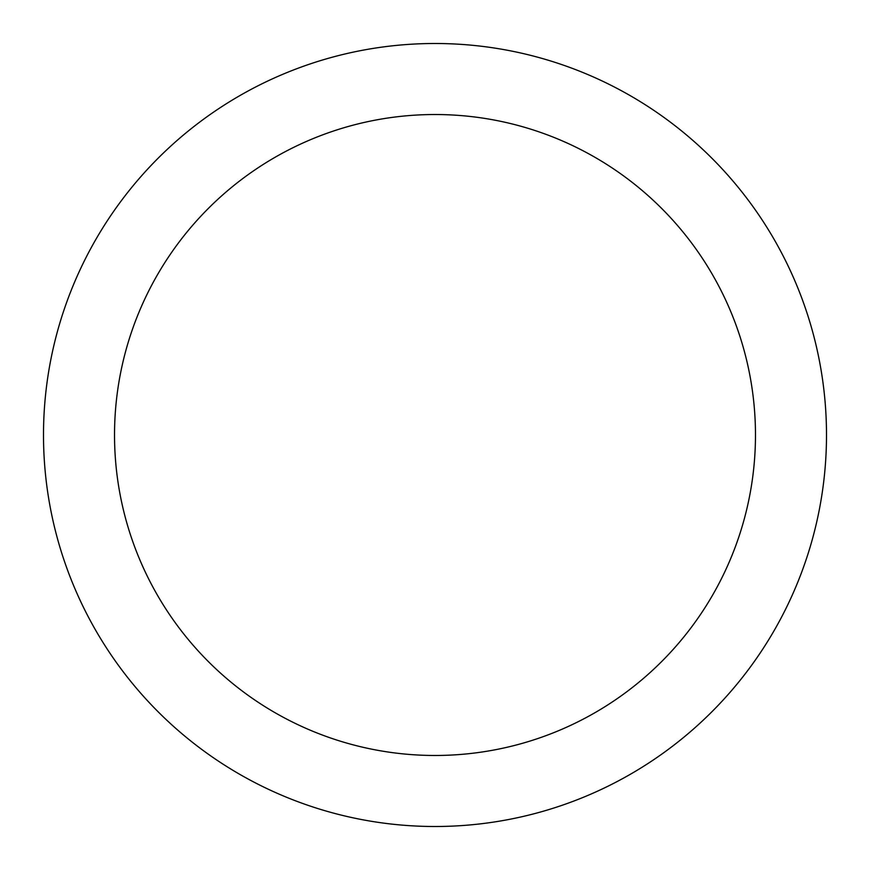 <?xml version="1.0" encoding="UTF-8"?>
<svg xmlns="http://www.w3.org/2000/svg" width="870" height="870" viewBox="0 0 870 870"><rect width="100%" height="100%" fill="white"/><g stroke="black" fill="none" stroke-linecap="round" stroke-linejoin="round"><path stroke-width="0.65" stroke-dasharray="4.35 3.26" d="M43.5 435A391.5 391.5 0 0 0 435 826.5A391.5 391.5 0 0 0 826.5 435A391.5 391.5 0 0 0 435 43.5A391.5 391.5 0 0 0 43.5 435M755.475 435A320.475 320.475 0 0 0 435 114.525A320.475 320.475 0 0 0 114.525 435A320.475 320.475 0 0 0 435 755.475A320.475 320.475 0 0 0 755.475 435"/><path stroke-width="1.3" d="M826.5 435A391.5 391.5 0 0 1 435 826.5A391.5 391.5 0 0 1 43.5 435A391.5 391.5 0 0 1 435 43.5A391.5 391.5 0 0 1 826.5 435M755.475 435A320.475 320.475 0 0 0 435 114.525A320.475 320.475 0 0 0 114.525 435A320.475 320.475 0 0 0 435 755.475A320.475 320.475 0 0 0 755.475 435"/></g></svg>
